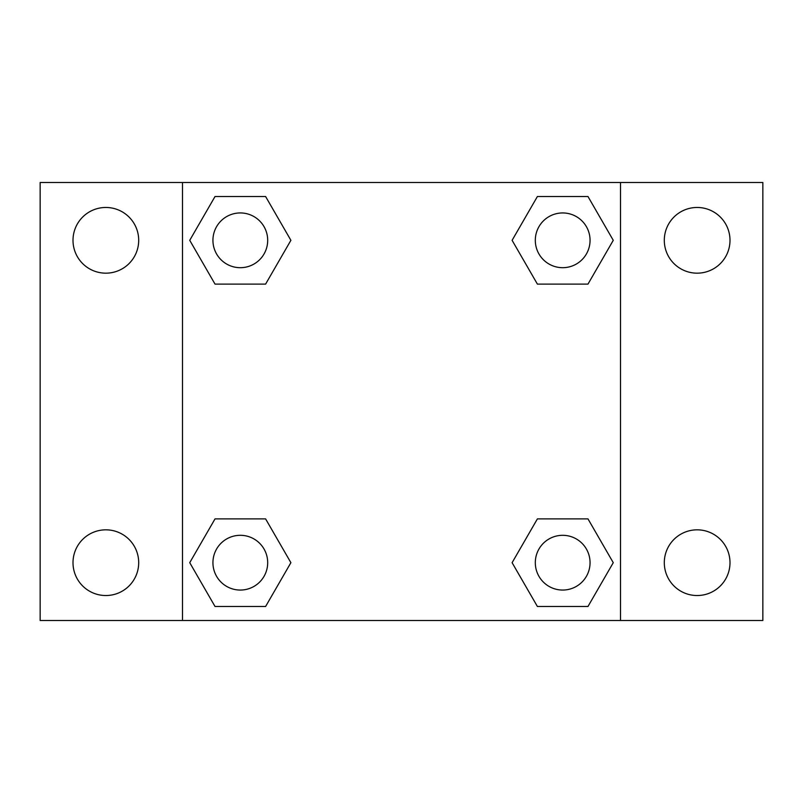 <?xml version="1.0" encoding="UTF-8"?>
<svg xmlns="http://www.w3.org/2000/svg" width="803" height="803" viewBox="0 0 803 803"><rect width="100%" height="100%" fill="white"/><g stroke="black" fill="none" stroke-linecap="round" stroke-linejoin="round"><path stroke-width="1.2" d="M40.15 182.502L762.85 182.502L762.85 620.498L40.15 620.498L40.15 182.502M697.155 207.465A32.853 32.853 0 0 1 729.997 240.318A32.853 32.853 0 0 1 697.155 273.171A32.853 32.853 0 0 1 664.302 240.318A32.853 32.853 0 0 1 697.155 207.465M697.155 529.829A32.853 32.853 0 0 1 729.997 562.682A32.853 32.853 0 0 1 697.155 595.535A32.853 32.853 0 0 1 664.302 562.682A32.853 32.853 0 0 1 697.155 529.829M105.845 529.829A32.853 32.853 0 0 1 138.698 562.682A32.853 32.853 0 0 1 105.845 595.535A32.853 32.853 0 0 1 73.003 562.682A32.853 32.853 0 0 1 105.845 529.829M105.845 207.465A32.853 32.853 0 0 1 138.698 240.318A32.853 32.853 0 0 1 105.845 273.171A32.853 32.853 0 0 1 73.003 240.318A32.853 32.853 0 0 1 105.845 207.465M215.023 518.889L265.602 518.889L290.897 562.682L265.602 606.486L215.023 606.486L189.739 562.682L215.023 518.889L265.602 518.889L215.023 518.889M537.398 196.514L587.977 196.514L613.261 240.318L587.977 284.111L537.398 284.111L512.103 240.318L537.398 196.514L587.977 196.514L537.398 196.514M182.502 620.498L182.502 182.502M620.498 182.502L620.498 620.498M215.023 196.514L265.602 196.514L290.897 240.318L265.602 284.111L215.023 284.111L189.739 240.318L215.023 196.514L265.602 196.514L215.023 196.514M537.398 518.889L587.977 518.889L613.261 562.682L587.977 606.486L537.398 606.486L512.103 562.682L537.398 518.889L587.977 518.889L537.398 518.889M587.977 606.486L537.398 606.486L587.977 606.486M590.054 562.682A27.372 27.372 0 0 0 549.001 538.974A27.372 27.372 0 0 0 549.001 586.391A27.372 27.372 0 0 0 590.054 562.682M265.602 606.486L215.023 606.486L265.602 606.486M267.69 562.682A27.372 27.372 0 0 0 226.627 538.974A27.372 27.372 0 0 0 226.627 586.391A27.372 27.372 0 0 0 267.69 562.682M587.977 284.111L537.398 284.111L587.977 284.111M590.054 240.318A27.372 27.372 0 0 0 549.001 216.609A27.372 27.372 0 0 0 549.001 264.026A27.372 27.372 0 0 0 590.054 240.318M265.602 284.111L215.023 284.111L265.602 284.111M267.69 240.318A27.372 27.372 0 0 0 226.627 216.609A27.372 27.372 0 0 0 226.627 264.026A27.372 27.372 0 0 0 267.69 240.318"/></g></svg>
